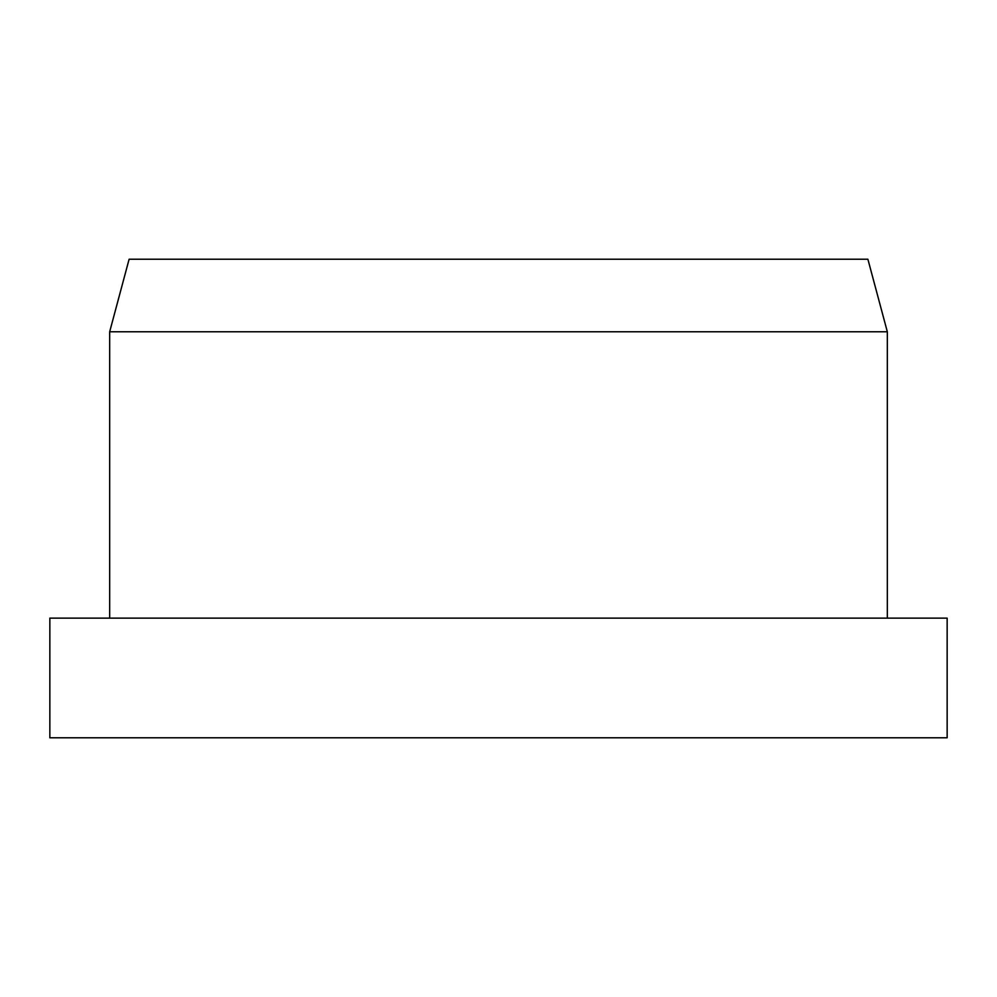 <?xml version="1.0" encoding="UTF-8"?>
<svg xmlns="http://www.w3.org/2000/svg" width="997" height="997" viewBox="0 0 997 997"><rect width="100%" height="100%" fill="white"/><g stroke="black" fill="none" stroke-linecap="round" stroke-linejoin="round"><path stroke-width="1.5" d="M498.5 618.14L49.85 618.14L49.85 737.78L947.15 737.78L947.15 618.14L498.5 618.14M109.67 331.777L129.112 259.22L867.889 259.22L887.33 331.777L109.67 331.777L109.67 618.14M887.33 331.777L887.33 618.14"/></g></svg>

